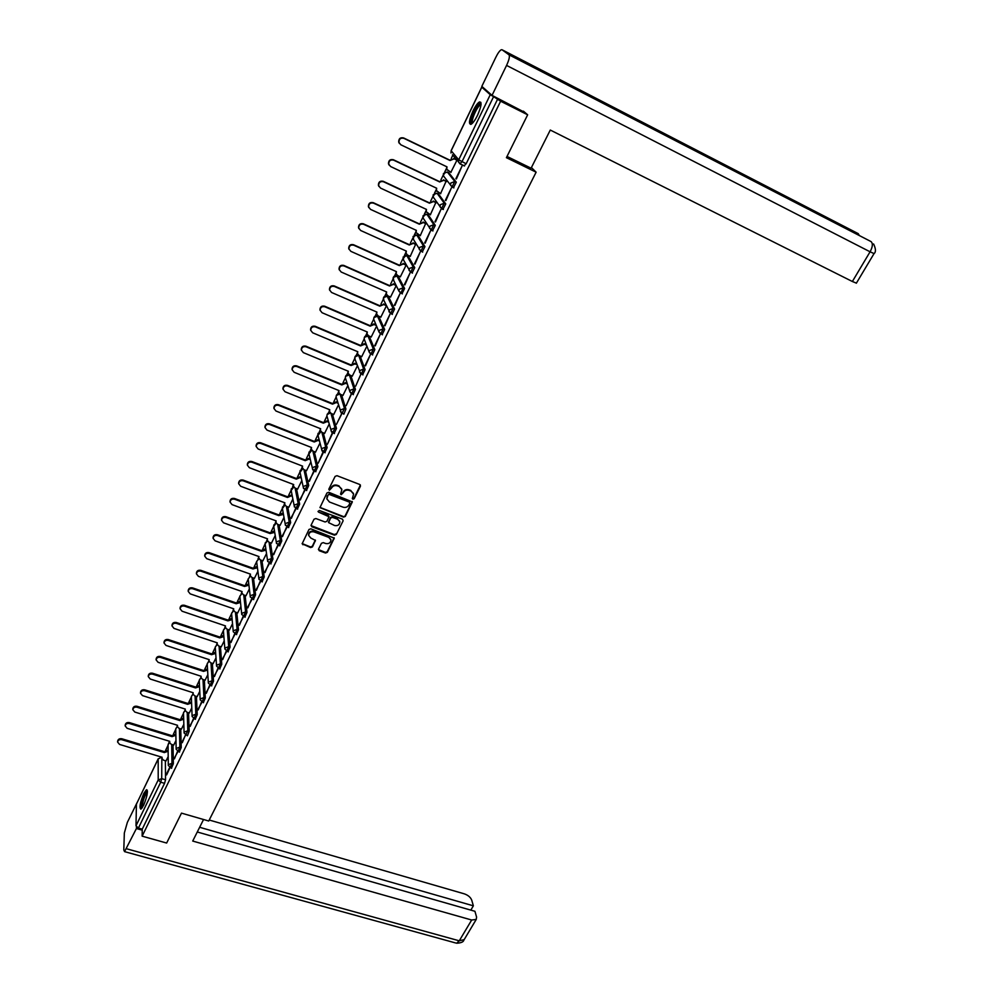 <?xml version="1.0" encoding="UTF-8"?>
<svg xmlns="http://www.w3.org/2000/svg" width="993" height="993" viewBox="0 0 993 993"><rect width="100%" height="100%" fill="white"/><g stroke="black" fill="none" stroke-linecap="round" stroke-linejoin="round"><path stroke-width="1.49" d="M352.887 499.206L354.178 498.722L360.459 486.173L359.789 484.497L336.975 475.684L335.113 476.392L328.882 489.053L329.366 490.219L331.463 488.097C332.854 485.887 334.827 485.143 337.409 485.85L339.308 486.582L341.865 489.686L340.599 494.055L341.158 494.725L343.268 492.615C344.645 490.405 346.619 489.661 349.188 490.381L351.088 491.101L353.607 494.142L352.341 498.536L352.887 499.206M352.329 498.337L354.017 498.126L360.409 485.018M328.795 489.313L331.463 488.097M340.599 493.844L343.268 492.615M349.437 374.907L350.765 375.466L355.457 389.455L354.017 388.859L351.584 393.948M362.619 374.771L365.089 369.669L360.136 356.09L358.721 355.494L363.649 369.061L361.179 374.187M372.313 354.824L374.82 349.673L369.297 336.379M382.106 334.666L384.639 329.49L378.879 316.618M391.999 314.309L394.569 309.096L388.561 296.659M401.979 293.729L404.598 288.491L398.33 276.501M412.07 272.951L414.726 267.676L408.197 256.132M422.261 251.961L424.954 246.636L418.165 235.564M432.563 230.736L435.294 225.386L428.244 214.786M442.965 209.3L445.745 203.913L438.409 193.809M453.466 187.64L456.308 182.216L448.699 172.608M477.496 115.362C481.394 106.388 482.064 101.907 479.482 101.931C477.596 103.036 475.436 106.028 473.003 110.931C469.118 119.843 468.46 124.311 471.03 124.311C472.891 123.244 475.051 120.265 477.496 115.362M143.6 805.373C147.274 796.287 148.23 791.073 146.468 789.708L143.749 793.544C140.087 802.555 139.144 807.768 140.894 809.171L143.6 805.373M318.542 549.117L319.225 550.718L325.543 553.027L327.355 552.344L334.256 538.132L310.809 528.797L308.972 529.492L302.133 543.792L310.623 547.577L312.46 546.895L315.451 540.428L310.834 538.057L308.674 535.438C308.997 532.521 310.735 531.329 313.9 531.863L328.807 537.374L330.93 539.919C330.632 542.848 328.906 544.052 325.729 543.531L323.259 542.625L321.434 543.308L318.542 549.117M523.398 111.166L527.655 114.803L506.405 157.676L536.121 172.186L208.729 821.012L181.483 813.13L166.65 843.045L142.148 836.168L500.621 101.212L493.595 96.631L461.968 161.76L459.896 163.746M527.655 114.803L500.621 101.212M343.479 517.13L345.316 516.434L352.341 501.912L328.795 492.292L326.933 492.987L319.969 507.597L343.479 517.13L345.167 515.839L352.192 501.49M343.144 520.791L336.304 534.47L334.467 535.165L311.814 526.762L311.119 525.123L314.024 519.227L315.861 518.532L325.096 521.983L326.933 521.288L328.993 516.708L318.567 512.127L318.008 511.445L319.374 510.489L342.461 519.165L343.144 520.791L336.304 534.47M165.372 760.737L165.533 779.778L161.698 778.636L160.705 782.211L138.424 828.088L135.991 825.816L136.426 804.131L158.21 758.776M452.82 155.218L451.269 158.433M446.329 168.673L444.665 172.112M443.163 175.24L440.917 179.882M436.026 190.011L434.438 193.325M432.936 196.428L430.677 201.095M425.836 211.124L424.296 214.327M422.807 217.405L420.536 222.109M416.228 233.082L415.757 232.039L414.267 235.105M412.79 238.171L410.506 242.9M406.187 253.674L405.752 252.694L404.337 255.685M402.86 258.726L400.576 263.493M395.884 273.199L394.506 276.054M393.042 279.083L390.733 283.861M386.103 293.469L384.775 296.224M383.323 299.228L381.002 304.044M376.409 313.54L375.131 316.196M373.691 319.187L371.357 324.016M366.814 333.425L365.585 335.969M364.158 338.936L361.812 343.801M357.319 353.111L356.139 355.544M354.712 358.498L352.354 363.388M347.91 372.598L346.78 374.932M345.365 377.874L342.995 382.777M338.588 391.912L337.521 394.134M336.106 397.051L333.735 401.979M329.366 411.028L328.348 413.138M326.933 416.055L324.55 421.007M320.218 429.969L319.262 431.967M317.859 434.872L315.464 439.837M311.169 448.724L310.25 450.623M308.86 453.516L306.452 458.493M302.207 467.306L301.338 469.093M299.948 471.973L297.54 476.975M293.307 484.41L292.513 487.389M291.123 490.257L288.702 495.271M284.519 503.947L283.762 505.511M282.384 508.379L279.952 513.406M275.806 522.008L275.098 523.472M273.72 526.315L271.288 531.367M267.167 539.894L266.509 541.259M267.7 561.566L265.106 543.841L262.698 549.154M258.614 557.619L258.006 558.873M256.641 561.715L254.196 566.78M250.137 575.183L249.578 576.337M248.213 579.167L245.767 584.244M241.746 592.585L241.237 593.628M239.872 596.458L237.414 601.547M233.417 609.826L232.958 610.769M231.605 613.6L229.147 618.689M225.175 626.906L224.766 627.75M223.4 630.58L220.942 635.681M217.008 643.836L216.648 644.581M215.282 647.411L212.825 652.513M208.915 660.606L208.604 661.251M207.239 664.081L204.769 669.183M199.258 680.602L196.8 685.716M191.351 696.987L188.893 702.101M183.519 713.222L181.049 718.324M175.761 729.309L173.291 734.423M168.053 745.259L165.595 750.36M142.148 836.168L142.247 829.167L138.424 828.088M497.816 98.741L466.164 163.771L464.066 165.744M483.467 87.818L481.791 87.198L490.257 94.707L493.595 96.631M450.847 172.348L456.954 160.196M455.874 178.715L461.981 166.141L456.395 178.976M445.348 200.35L451.405 187.9L445.882 200.598M440.544 193.66L446.18 181.136M434.946 221.762L440.942 209.436L435.48 221.998M430.354 214.761L435.927 202.336M424.644 242.95L430.577 230.748L425.178 243.186M420.25 235.651L425.774 223.313M414.453 263.915L420.324 251.837L414.987 264.15M410.258 256.318L415.719 244.079M404.362 284.668L410.171 272.715L404.896 284.904M400.353 276.786L406.125 265.156M394.382 305.211L400.129 293.382L394.904 305.447M390.547 297.044L396.219 285.624M384.49 325.555L390.187 313.838L385.011 325.778M380.853 317.102L386.351 305.993M374.709 345.688L380.344 334.095L375.23 345.899M371.233 336.962L376.583 326.176M365.014 365.623L370.6 354.141L365.536 365.834M361.725 356.636L366.913 346.147M360.918 374.051L355.68 386.103L360.98 374.088M352.304 376.099L357.343 365.921M351.311 393.811L346.172 405.665L351.485 393.898M342.97 395.388L347.86 385.507M341.803 413.373L336.528 424.234L344.497 408.471L340.102 394.209M333.722 414.478L338.464 404.908M332.394 432.749L327.429 444.206L332.754 432.998M324.574 433.395L329.167 424.11M323.06 451.927L318.194 463.197L323.495 452.212M315.513 452.125L319.957 443.126M306.527 470.67L310.834 461.968M313.825 470.93L309.369 481.344M308.86 481.146L314.297 471.216M297.639 489.04L301.798 480.624M304.69 489.735L300.333 499.951M299.824 499.752L305.149 490.021M288.826 507.237L292.848 499.107M295.629 508.366L291.371 518.371M290.862 518.185L296.1 508.652M280.1 525.272L283.986 517.415M286.667 526.811L282.496 536.617M281.987 536.431L287.126 527.097M271.449 543.134L275.21 535.55M277.779 545.095L273.708 554.69M273.199 554.504L278.239 545.368M262.884 560.822L266.509 553.511M268.979 563.192L265.007 572.589M264.498 572.415L269.438 563.465M254.407 578.348L257.895 571.31M260.265 581.116L256.38 590.326M255.884 590.152L260.725 581.389M246.003 595.713L249.355 588.936M251.639 598.878L247.84 607.89M247.344 607.716L252.098 599.139M237.675 612.917L240.902 606.4M243.086 616.467L239.375 625.292M238.879 625.118L243.546 616.727M229.42 629.972L232.523 623.703M234.621 633.894L230.997 642.533M230.5 642.372L235.068 634.155M221.24 646.865L224.219 640.845M226.218 651.16L222.693 659.613M222.196 659.451L226.677 651.408M213.135 663.597L216.002 657.838M217.914 668.264L214.463 676.543M213.967 676.382L218.361 668.512M205.104 680.193L207.847 674.669M209.672 685.207L206.308 693.313M205.812 693.151L210.131 685.443M197.148 696.627L199.779 691.339M201.505 702.001L198.228 709.921M197.731 709.772L201.964 702.237M191.587 702.957L187.652 704.31L144.767 690.743C142.334 690.346 140.919 691.178 140.51 693.238L142.483 695.609L185.331 709.114L185.058 710.169L186.709 712.118L189.266 713.048L191.773 707.872M193.424 718.634L190.222 726.392M189.725 726.231L193.883 718.87M181.446 729.073L183.842 724.257M185.406 735.13L182.29 742.702M181.793 742.553L187.814 730.736L187.205 712.279M173.701 745.073L175.984 740.48M177.462 751.465L174.433 758.875M173.936 758.726L177.921 751.676M173.03 744.862L173.353 763.716L171.988 763.307L166.638 774.9M180.751 728.85L181.235 747.518L179.87 747.096L177.921 751.664M188.546 712.701L189.191 731.158L187.814 730.736L184.301 732.064L184.09 732.971L187.429 735.813L189.191 731.158M196.415 696.391L197.222 714.662L195.844 714.228L193.858 718.833M204.347 679.944L205.328 698.005L203.95 697.558L201.939 702.2M212.353 663.349L213.507 681.198L212.117 680.751L210.094 685.406M220.434 646.592L221.762 664.23L220.372 663.771L218.323 668.45M228.589 629.686L230.091 647.113L228.7 646.642L226.627 651.346M236.806 612.631L238.494 629.823L237.104 629.351L235.006 634.08M245.11 595.403L246.984 612.383L245.594 611.899L243.471 616.653M253.476 578.025L255.561 594.77L254.158 594.286L252.011 599.052M261.929 560.474L264.212 576.995L262.797 576.499L260.638 581.29M270.456 542.761L272.938 559.047L271.536 558.538L269.339 563.366M279.058 524.887L281.764 540.924L280.349 540.415L278.127 545.256M287.747 506.84L290.664 522.628L289.248 522.107L287.002 526.985M296.497 488.618L299.65 504.159L298.223 503.625L295.964 508.528M305.347 470.21L308.724 485.503L307.296 484.969L305.012 489.897M314.26 451.629L317.884 466.673L316.457 466.114L314.148 471.079M323.271 432.874L327.144 447.657L325.716 447.086L323.37 452.088M332.345 413.932L336.49 428.442L335.051 427.871L332.68 432.898M341.518 394.792L345.924 409.042L344.497 408.471L340.661 409.91L340.413 411.425L343.839 414.218L345.924 409.042M536.121 172.186L531.416 167.556M166.017 760.936L168.189 756.579M171.417 768.259L173.353 763.716M179.286 752.073L181.235 747.518M195.236 719.267L197.222 714.662M203.317 702.634L205.328 698.005M211.472 685.84L213.507 681.198M219.701 668.897L221.762 664.23M228.018 651.805L230.091 647.113M236.408 634.539L238.494 629.823M244.874 617.125L246.984 612.383M253.414 599.536L255.561 594.77M262.04 581.786L264.212 576.995M270.754 563.863L272.938 559.047M279.542 545.765L281.764 540.924M288.417 527.494L290.664 522.628M297.379 509.049L299.65 504.159M306.427 490.43L308.724 485.503M315.563 471.625L317.884 466.673M324.798 452.634L327.144 447.657M334.107 433.457L336.49 428.442M353.024 394.531L355.457 389.455M142.247 829.167L164.553 783.34L165.533 779.778M169.592 767.651L166.154 774.751M353.421 493.384L351.088 491.101M343.106 492.031C344.497 489.834 346.47 489.09 349.027 489.797L350.914 490.517M341.691 488.953L339.308 486.582M331.314 487.513C332.705 485.304 334.678 484.559 337.26 485.279L339.159 486.011M319.957 507.398L343.33 516.521M349.821 503.252L349.35 502.086L329.378 494.477L328.075 494.973L326.858 498.871L329.428 501.999L343.069 507.175C345.626 507.87 347.587 507.125 348.965 504.953L349.821 503.252M326.871 498.97L327.094 496.103L329.229 493.893L349.188 501.502M310.995 525.57L334.318 534.557L336.155 533.862M328.931 516.472L328.05 515.144L318.567 512.127M334.629 525.545C337.831 526.067 339.569 524.838 339.854 521.859L337.732 519.314L332.481 517.353L330.632 518.048L328.584 522.616L334.629 525.545M339.693 521.238L337.732 519.314M328.497 522.244L330.495 517.44L332.332 516.745L337.583 518.718M330.781 539.298L328.807 537.374M308.662 535.339L308.55 534.83C308.873 531.913 310.61 530.721 313.763 531.243L328.658 536.754M302.133 543.556L310.499 546.957L312.323 546.274L315.327 540.031M318.418 549.539L325.406 552.406L327.218 551.723L334.12 537.722M456.904 160.146L454.149 158.818L450.065 160.518L403.853 138.325C400.589 137.655 398.963 139.032 398.975 142.458L400.824 144.779L447.011 166.874L446.701 169.257L451.021 172.422M447.061 170.064L446.565 166.663M399.385 143.464L398.689 142.061C398.677 138.635 400.303 137.257 403.568 137.928L449.73 160.109L454.149 158.818M456.569 159.736L453.813 158.408M446.577 181.607L443.784 180.279L439.713 181.967L393.613 160.146C390.398 159.488 388.784 160.841 388.747 164.193L390.621 166.539L436.684 188.248L436.374 190.557L440.706 193.734M436.672 191.277L436.25 188.049M389.082 165.074L388.486 163.771C388.511 160.419 390.137 159.066 393.34 159.724L439.39 181.533L443.784 180.279M446.353 181.21L443.449 179.845M436.312 202.82L433.519 201.517L429.472 203.193L383.484 181.744C380.319 181.098 378.705 182.414 378.643 185.691L380.518 188.074L426.469 209.411L426.158 211.646L430.49 214.836M426.394 212.279L426.034 209.213M378.904 186.461L378.383 185.244C378.445 181.967 380.058 180.652 383.224 181.297L429.162 202.733L433.519 201.517M436.076 202.398L433.196 201.058M507.013 156.447L531.094 168.202L550.283 130.046L852.366 281.503L870.079 251.8L506.567 65.414L492.031 95.39L524.949 112.482M506.567 65.414C509.136 59.779 509.943 56.241 508.987 54.801L589.023 96.085L580.682 90.351L502.048 49.762L508.987 54.801M502.048 49.762L501.217 49.774C499.653 50.693 497.865 53.188 495.855 57.246L481.828 86.366L492.031 95.39M856.4 283.142L852.366 281.503M203.553 819.51L192.716 841.059L471.675 920.014L476.243 919.431L476.578 917.073L474.927 911.289L197.272 831.985M455.638 942.965L124.559 851.634L123.802 849.946L124.336 833.015L127.365 822.353L137.133 802.53M124.559 851.634L136.413 828.534L136.451 826.884M470.819 910.109L473.363 905.827L471.737 900.154C470.583 897.287 468.113 895.19 464.327 893.849L209.225 820.019M473.363 905.827L199.643 827.281M136.413 828.534L142.222 830.173M472.184 123.467L471.663 123.269C468.981 121.208 478.638 101.212 480.972 104.017L481.071 104.141M480.997 104.91L480.376 105.022C477.099 106.189 470.558 121.382 472.668 122.896L472.718 122.933M480.897 102.403L480.538 102.54C476.677 103.917 468.833 121.518 470.781 124.41M141.949 808.178L141.391 806.44C142.62 798.533 144.643 793.469 147.448 791.272M147.436 792.129C144.817 795.207 143.091 799.861 142.247 806.117L142.446 807.47M147.274 790.13C144.047 794.077 141.925 799.837 140.907 807.433M426.146 223.822L423.353 222.544L419.331 224.207L373.467 203.118C370.339 202.473 368.726 203.764 368.639 206.978L370.526 209.374L416.365 230.364L416.042 232.536L420.387 235.713M416.042 232.536L415.93 230.165M368.837 207.636L368.391 206.507C368.49 203.304 370.091 202.013 373.219 202.659L419.034 223.735L423.353 222.544M425.91 223.375L423.055 222.06M416.079 244.613L413.299 243.347L409.29 245.01L363.537 224.269C360.459 223.636 358.858 224.902 358.734 228.055L360.633 230.475L406.36 251.105L406.038 253.203L407.602 255.127L410.382 256.38M406.038 253.203L405.926 250.906M358.895 228.601L358.51 227.558C358.622 224.418 360.223 223.152 363.301 223.785L409.017 244.514L413.299 243.347M415.844 244.141L413.001 242.851M406.112 265.193L403.332 263.952L399.36 265.603L353.719 245.209C350.678 244.588 349.077 245.83 348.94 248.908L350.839 251.341L396.443 271.635L396.12 273.671L397.696 275.607L400.477 276.836M396.244 274.056L396.021 271.449M349.052 249.367L348.717 248.399C348.866 245.321 350.455 244.079 353.496 244.712L399.087 265.081L403.332 263.952M405.889 264.697L403.059 263.43M396.17 285.537L393.476 284.346L389.517 285.984L344 265.938C340.996 265.33 339.407 266.534 339.234 269.562L341.158 272.008L386.637 291.967L386.314 293.928L387.903 295.889L390.659 297.093M386.401 294.251L386.215 291.781M339.321 269.935L339.035 269.029C339.196 266.012 340.785 264.796 343.789 265.416L389.256 285.45L393.476 284.346M395.909 284.991L393.216 283.799M386.178 305.596L383.72 304.528L379.785 306.167L334.38 286.456C331.401 285.86 329.825 287.039 329.639 290.006L331.563 292.476L376.93 312.087L376.608 313.987L378.196 315.96L380.952 317.152M376.67 314.247L376.508 311.901M329.688 290.291L329.44 289.459C329.626 286.493 331.203 285.314 334.182 285.91L379.537 305.608L383.72 304.528M385.917 305.037L383.472 303.97M376.297 325.481L374.063 324.525L370.141 326.151L324.848 306.775C321.906 306.179 320.342 307.333 320.131 310.25L322.055 312.721L367.311 332.01L366.988 333.859L368.589 335.845L371.332 337.012M367.025 334.058L366.901 331.823M320.168 310.461L319.945 309.679C320.156 306.775 321.732 305.608 324.661 306.204L369.905 325.567L373.815 323.941L374.063 324.525M376.062 324.91L373.815 323.941M366.541 345.192L364.493 344.31L360.596 345.936L315.414 326.883C312.51 326.3 310.946 327.442 310.722 330.297L312.658 332.779L357.79 351.733L357.468 353.533L359.069 355.519L361.812 356.673M357.492 353.669L357.381 351.559M310.747 330.433L310.548 329.701C310.772 326.846 312.336 325.716 315.24 326.3L360.372 345.341L364.257 343.715L364.493 344.31M366.318 344.583L364.257 343.715M356.909 364.704L355.022 363.91L351.137 365.523L306.08 346.793C303.213 346.222 301.649 347.339 301.4 350.132L303.349 352.627L348.369 371.27L348.046 373.008L349.66 375.006L352.391 376.136M348.059 373.095L347.96 371.097M301.413 350.219L301.239 349.524C301.487 346.731 303.051 345.614 305.918 346.185L350.926 364.903L354.799 363.301L355.022 363.91M356.686 364.083L354.799 363.301M350.926 364.903L351.137 365.523M347.376 384.03L345.638 383.323L341.778 384.924L296.833 366.504C293.99 365.945 292.438 367.038 292.178 369.793L294.127 372.276L339.035 390.609L338.712 392.297L340.326 394.308L343.057 395.425M338.712 392.334L338.625 390.448M292.178 369.806L292.029 369.16C292.29 366.417 293.841 365.325 296.684 365.883L341.58 384.291L345.427 382.69L345.638 383.323M347.165 383.397L345.427 382.69M341.58 384.291L341.778 384.924M337.955 403.195L336.342 402.537L332.506 404.139L287.685 386.029C284.867 385.47 283.328 386.55 283.055 389.244L285.003 391.739L329.788 409.761L329.465 411.412L331.091 413.423L333.809 414.515M329.465 411.375L329.391 409.6M283.03 389.182L282.906 388.598C283.191 385.905 284.73 384.825 287.536 385.383L332.32 403.481L336.155 401.892L336.342 402.537M337.757 402.537L336.155 401.892M332.32 403.481L332.506 404.139M328.633 422.162L327.144 421.578L323.321 423.167L278.611 405.355C275.831 404.809 274.291 405.864 274.006 408.52L275.955 411.015L320.64 428.74L320.317 430.329L321.943 432.352L324.661 433.42M320.292 430.217L320.243 428.579M273.969 408.346L273.882 407.85C274.167 405.206 275.706 404.151 278.487 404.697L323.147 422.484L326.97 420.895L327.144 421.578M328.447 421.491L326.97 420.895M323.147 422.484L323.321 423.167M319.411 440.954L318.033 440.42L314.235 441.997L269.637 424.495C266.881 423.961 265.354 425.004 265.057 427.598L267.005 430.106L311.566 447.52L311.256 449.072L312.882 451.095L315.588 452.15M311.206 448.886L311.181 447.371M265.007 427.35L264.932 426.928C265.243 424.321 266.769 423.279 269.513 423.812L314.061 441.314L317.859 439.738L318.033 440.42M319.237 440.271L317.859 439.738M314.061 441.314L314.235 441.997M310.275 459.585L309.009 459.089L305.223 460.665L260.749 443.449C258.019 442.928 256.504 443.945 256.182 446.502L258.143 448.997L302.592 466.127L302.269 467.641L303.908 469.664L306.601 470.694M302.22 467.368L302.207 465.978M256.132 446.167L256.082 445.807C256.393 443.25 257.907 442.233 260.638 442.754L305.074 459.958L308.848 458.381L309.009 459.089M310.114 458.878L308.848 458.381M305.074 459.958L305.223 460.665M301.251 478.03L300.072 477.583L296.311 479.147L251.949 462.217C249.243 461.708 247.729 462.713 247.406 465.221L249.367 467.715L293.692 484.559L293.382 486.036L295.02 488.047L297.714 489.077M247.344 464.811L247.307 464.513C247.629 461.993 249.144 461 251.837 461.509L296.162 478.427L299.923 476.863L300.072 477.583M301.09 477.31L299.923 476.863M296.162 478.427L296.311 479.147M292.302 496.301L291.222 495.892L287.474 497.456L243.223 480.811C240.554 480.314 239.04 481.295 238.705 483.765L240.666 486.26L284.892 502.818L284.581 504.245L286.207 506.269L288.901 507.274M284.507 503.848L284.507 502.669M238.655 483.281L238.618 483.032C238.953 480.562 240.455 479.582 243.136 480.078L287.337 496.711L291.086 495.159L291.222 495.892M292.165 495.569L291.086 495.159M287.337 496.711L287.474 497.456M283.452 514.411L278.723 515.59L234.584 499.218C231.94 498.734 230.438 499.702 230.091 502.135L232.052 504.618L276.166 520.903L275.855 522.293L277.494 524.304L280.175 525.297M275.781 521.834L275.793 520.766M230.041 501.589L230.016 501.391C230.364 498.958 231.853 497.989 234.509 498.474L278.599 514.833L282.322 513.282L282.459 514.039M283.328 513.654L282.322 513.282M278.599 514.833L278.723 515.59M274.689 532.347L270.059 533.551L226.032 517.465C223.4 516.981 221.911 517.936 221.563 520.332L223.524 522.802L267.514 538.814L267.216 540.167L268.855 542.178L271.523 543.159M267.129 539.646L267.154 538.678M221.513 519.724L221.501 519.562C221.849 517.179 223.338 516.223 225.957 516.695L269.935 532.782L273.646 531.243L273.77 532.012M274.577 531.578L273.646 531.243M269.935 532.782L270.059 533.551M266.025 550.122L261.469 551.338L217.566 535.525C214.96 535.053 213.47 535.997 213.11 538.355L215.084 540.825L258.95 556.564L258.652 557.88L260.29 559.891L262.959 560.846M258.577 557.309L258.59 556.428M213.061 537.697L213.048 537.573C213.408 535.215 214.898 534.284 217.492 534.755L261.358 550.556L265.057 549.03L265.168 549.812M265.901 549.328L265.057 549.03M261.358 550.556L261.469 551.338M257.423 567.723L252.967 568.977L209.163 553.424C206.581 552.964 205.104 553.883 204.744 556.204L206.705 558.674L250.472 574.14L250.174 575.431L251.812 577.429L254.469 578.373M250.099 574.81L250.112 574.016M204.757 555.844L204.695 555.41C205.054 553.101 206.532 552.17 209.113 552.629L252.867 568.17L256.542 566.643L256.641 567.45M257.324 566.929L256.542 566.643M252.867 568.17L252.967 568.977M248.92 585.175L244.539 586.441L200.859 571.149C198.29 570.702 196.825 571.608 196.453 573.892L198.414 576.35L242.069 591.555L241.771 592.809L243.409 594.819L246.065 595.738M241.696 592.151L241.721 591.431M196.465 573.507L196.403 573.085C196.788 570.801 198.252 569.895 200.809 570.342L244.439 585.622L248.101 584.107L248.2 584.914M248.821 584.356L248.101 584.107M244.439 585.622L244.539 586.441M240.492 602.466L236.185 603.744L192.617 588.712C190.073 588.266 188.62 589.172 188.236 591.418L190.197 593.864L233.74 608.821L233.442 610.037L235.093 612.036L237.737 612.942M233.38 609.33L233.392 608.697M188.26 591.009L188.198 590.587C188.583 588.352 190.048 587.446 192.58 587.893L236.098 602.912L239.735 601.398L239.822 602.23M240.405 601.634L239.735 601.398M236.098 602.912L236.185 603.744M232.151 619.595L227.906 620.886L184.45 606.115C181.942 605.68 180.478 606.562 180.093 608.783L182.067 611.216L225.485 625.913L225.2 627.104L226.838 629.103L229.482 629.996M180.093 608.783L180.068 607.939C180.453 605.73 181.905 604.849 184.425 605.283L227.831 620.042L231.456 618.54L231.53 619.384M232.077 618.751L231.456 618.54M227.831 620.042L227.906 620.886M223.884 636.563L219.714 637.878L176.369 623.356C173.874 622.921 172.422 623.803 172.037 625.975L173.998 628.408L217.306 642.856L217.02 644.023L218.671 646.009L221.302 646.877M217.045 643.625L216.983 642.744M172.037 625.975L172.012 625.131C172.41 622.946 173.849 622.077 176.357 622.499L219.652 637.022L223.251 635.52L223.326 636.376M219.652 637.022L219.714 637.878M215.692 653.394L211.583 654.71L168.363 640.435C165.881 640.013 164.441 640.882 164.044 643.03L166.017 645.438L209.2 659.65L208.927 660.779L210.566 662.765L213.197 663.622M208.952 660.37L208.89 659.538M164.044 643.03L164.044 642.161C164.428 640.013 165.868 639.157 168.351 639.566L211.534 653.841L215.121 652.351L215.183 653.22M211.534 653.841L211.583 654.71M207.587 670.064L203.54 671.392L160.419 657.354C157.961 656.944 156.534 657.8 156.124 659.911L158.098 662.319L201.182 676.283L200.896 677.387L202.547 679.361L205.166 680.205M200.896 677.387L200.871 676.183M156.124 659.911L156.124 659.029C156.534 656.919 157.961 656.075 160.419 656.485L203.491 670.511L207.065 669.034L207.115 669.903M203.491 670.511L203.54 671.392M199.543 686.585L195.559 687.926L152.562 674.123C150.117 673.726 148.689 674.57 148.292 676.655L150.253 679.038L193.225 692.766L192.94 693.859L194.591 695.82L197.21 696.652M192.94 693.859L192.915 692.667M148.292 676.655L148.292 675.761C148.702 673.676 150.117 672.832 152.562 673.242L195.522 687.032L199.084 685.555L199.121 686.448M195.522 687.032L195.559 687.926M185.058 710.169L185.046 709.014M140.51 693.238L140.534 692.332C140.944 690.284 142.359 689.452 144.779 689.837L187.627 703.404L191.165 701.927L191.202 702.833M187.627 703.404L187.652 704.31M183.693 719.18L179.82 720.546L137.046 707.215C134.638 706.83 133.223 707.649 132.814 709.672L134.775 712.043L177.524 725.3L177.251 726.33L178.901 728.279L181.496 729.085M177.251 726.33L177.238 725.213M132.814 709.561L132.839 708.754C133.248 706.731 134.651 705.911 137.059 706.296L179.795 719.627L183.32 718.162L183.345 719.081M179.795 719.627L179.82 720.546M175.873 735.267L172.05 736.632L129.388 723.525C126.992 723.152 125.59 723.959 125.18 725.957L127.141 728.316L169.778 741.349L169.505 742.367L171.156 744.291L173.75 745.085M171.69 744.452L171.988 763.307L168.487 764.635L168.301 765.491L168.053 744.738L169.505 741.262M125.18 725.833L125.217 725.027C125.627 723.041 127.03 722.221 129.413 722.606L172.037 735.701L175.55 734.249L175.562 735.18M172.037 735.701L172.05 736.632M168.127 751.217L164.354 752.582L121.804 739.698C119.433 739.338 118.03 740.133 117.621 742.106L119.582 744.44L162.095 757.262L161.834 758.242L163.485 760.166L166.079 760.948M161.834 758.242L161.834 757.175M117.621 741.97L117.658 741.163C118.068 739.189 119.47 738.395 121.841 738.767L164.354 751.639L167.842 750.187L167.854 751.13M164.354 751.639L164.354 752.582M345.614 378.606L345.365 377.849C345.39 375.466 346.607 374.435 349.039 374.746L349.126 374.721M360.744 373.939L354.712 358.51C354.724 356.09 355.953 355.047 358.411 355.357L354.948 356.921L355.01 359.342M360.136 356.09L358.734 355.506M364.518 339.904L364.17 338.985C364.146 336.528 365.387 335.46 367.882 335.783L373.368 349.064L370.873 354.216M369.607 336.515L368.192 335.919L364.394 337.347L364.17 338.985L369.235 352.205L369.483 350.529L373.368 349.064L374.82 349.673M374.125 320.28L373.703 319.262C373.666 316.767 374.907 315.687 377.439 316.022L383.186 328.869L380.654 334.058M379.177 316.742L377.75 316.134L373.939 317.561L373.703 319.262L379.041 332.059L379.276 330.334L383.186 328.869L384.639 329.49M387.109 296.051L393.104 308.463L390.547 313.689M388.834 296.783L387.407 296.15L383.571 297.602L383.844 300.457M396.877 275.868L403.133 287.846L400.887 293.258L398.95 291.172L399.186 289.323L403.133 287.846L404.598 288.491M398.59 276.613L397.163 275.98L393.302 277.432L393.675 280.448M406.745 255.499L413.262 267.018L410.618 272.318M408.433 256.244L407.006 255.598L403.133 257.05L403.617 260.24M416.712 234.919L423.49 245.966L420.809 251.303M418.388 235.664L416.961 235.018L413.063 236.471L413.671 239.834M426.791 214.128L433.829 224.703L431.099 230.078M428.442 214.885L427.002 214.215L423.092 215.692L422.881 217.69L423.85 219.217M436.957 193.126L444.268 203.217L441.5 208.629M438.596 193.896L437.156 193.213L433.221 194.69L433.01 196.763L434.14 198.389M447.235 171.913L454.819 181.508L451.989 186.957M448.861 172.683L447.409 171.988L443.461 173.477L443.25 175.624L444.566 177.337M161.834 757.758L161.698 778.636L158.21 779.952L158.185 758.975L136.426 804.131M135.991 825.816L158.21 779.952L160.705 782.211L164.553 783.34M464.227 165.93L460.206 164.006M481.791 87.198L451.17 150.762L458.716 159.799L490.257 94.707M179.41 728.44L179.87 747.096L176.357 748.424L176.158 749.305L179.485 752.135M195.062 695.969L195.844 714.228L192.307 715.568L192.108 716.499L195.447 719.329M202.994 679.51L203.95 697.558L200.387 698.911L200.189 699.866L203.54 702.696M211 662.902L212.117 680.751L208.555 682.092L208.344 683.085L211.708 685.915M219.081 646.145L220.372 663.771L216.784 665.136L216.573 666.142L219.937 668.984M227.223 629.227L228.7 646.642L225.101 648.007L224.877 649.05L228.253 651.88M235.44 612.16L237.104 629.351L233.479 630.716L233.268 631.784L236.644 634.626M243.744 594.931L245.594 611.899L241.957 613.277L241.733 614.369L245.122 617.212M252.11 577.541L254.158 594.286L250.497 595.663L250.286 596.793L253.674 599.623M260.551 559.99L262.797 576.499L259.136 577.876L258.912 579.043L262.301 581.873M269.078 542.265L271.536 558.538L267.849 559.928L267.613 561.119L271.027 563.962M277.68 524.378L280.349 540.415L276.637 541.806L276.414 543.034L279.815 545.865M286.356 506.318L289.248 522.107L285.525 523.51L285.289 524.776L288.702 527.606M295.107 488.084L298.223 503.625L294.487 505.04L294.251 506.343L297.664 509.161M303.945 469.677L307.296 484.969L303.548 486.384L303.312 487.724L306.725 490.542M312.869 451.095L316.457 466.114L312.683 467.542L312.447 468.932L315.873 471.737M321.869 432.315L325.716 447.086L321.918 448.526L321.682 449.941L325.096 452.758M330.942 413.361L335.051 427.871L331.24 429.311L331.004 430.776L334.43 433.581M351.572 393.911L349.933 391.875L345.365 377.849L345.601 376.31L349.35 374.895L354.017 388.859L350.169 390.311L349.933 391.875L353.347 394.668M365.089 369.669L363.649 369.061L359.776 370.526L359.54 372.139L362.954 374.92M394.569 309.096L393.104 308.463L389.182 309.94L388.946 311.715L392.347 314.458M414.726 267.676L413.262 267.018L409.29 268.507L409.054 270.419L412.455 273.125M424.954 246.636L423.49 245.966L419.505 247.468L419.269 249.442L422.658 252.135M432.638 230.86L431.384 230.289M435.294 225.386L433.829 224.703L429.82 226.218L429.584 228.266L432.96 230.922M443.052 209.436L441.786 208.853M445.745 203.913L444.268 203.217L440.247 204.732L440.023 206.854L443.387 209.498M453.59 187.801L452.287 187.193M456.308 182.216L454.819 181.508L450.772 183.035L450.561 185.232L453.913 187.851M452.113 187.106L443.25 175.624L445.236 171.888M441.587 208.753L433.01 196.763L435.182 193.052M431.161 230.177L422.881 217.69L425.265 214.004M420.858 251.39L412.84 238.407L415.484 234.77M410.655 272.38L402.91 258.925L405.814 255.35M390.559 313.714L383.348 299.34C383.236 296.957 384.403 295.84 386.836 295.976M380.667 334.07L379.041 332.059L382.454 334.815M370.712 354.141L369.235 352.205L372.66 354.96M341.182 412.902L336.093 397.001L336.329 395.512L339.767 393.998M336.304 397.684L336.093 397.001C336.118 394.717 337.297 393.687 339.643 393.911M331.6 432.079L326.92 415.968L327.156 414.528L330.334 412.976M327.094 416.588L326.92 415.968C326.92 413.833 328.013 412.803 330.222 412.865M322.142 451.095L317.834 434.76L318.07 433.37L321.062 431.781M317.971 435.306L320.938 431.67M312.807 469.925L308.835 453.379L309.071 452.014L311.901 450.437M308.947 453.863L311.777 450.301M303.573 488.581L299.923 471.812L300.159 470.496L302.84 468.919M300.023 472.234L302.716 468.77M294.462 507.075L291.098 490.07L291.321 488.792L293.878 487.228M291.172 490.455L293.754 487.066M285.45 525.396L282.347 508.168L282.583 506.926L285.016 505.375M282.409 508.49L284.892 505.189M276.526 543.568L273.696 526.091L273.907 524.887L276.24 523.348M273.733 526.377L276.116 523.162M267.44 540.962L265.106 543.841L265.33 542.674L267.551 541.16M258.974 579.415L256.604 561.442L258.95 558.811M256.628 561.653L258.838 558.587M250.323 597.091L248.188 578.869L250.422 576.288M248.2 579.043L250.323 576.064M241.771 614.617L239.834 596.135L241.994 593.615M239.859 596.284L241.882 593.38M231.58 613.376L233.64 610.794M223.388 630.307L225.361 627.799M216.573 666.142L215.258 647.014L217.169 644.668M208.344 683.085L207.214 663.672L209.039 661.375M200.189 699.866L199.233 680.18L200.996 677.934M192.108 716.499L191.339 696.527L193.027 694.343M184.09 732.971L183.506 712.751L185.132 710.603M176.158 749.305L175.749 728.812L177.3 726.727M168.053 744.738L169.555 742.702M466.164 163.771L458.716 159.799L458.505 162.07L460.044 163.919M161.338 757.237L158.185 758.975L161.338 757.237M451.12 150.688L450.959 152.984L451.232 150.626M464.55 165.968L460.367 163.957L452.473 154.796M313.763 531.243L313.9 531.863M315.203 540.453L315.34 541.073M312.323 546.274L312.46 546.895M310.499 546.957L310.623 547.577M302.815 544.152L302.939 544.772M333.983 538.181L334.132 538.802M327.218 551.723L327.355 552.344M325.406 552.406L325.543 553.027M319.088 550.097L319.225 550.718M874.051 253.575L870.079 251.8C872.698 246.86 873.046 243.471 871.084 241.609L589.023 96.085M859.441 235.589L858.076 233.566M580.682 90.351L858.337 233.703M126.595 848.779L459.262 940.818L471.675 920.014M476.243 919.431L463.843 940.172C463.458 941.96 461.037 942.978 456.606 943.226L459.262 940.818L464.178 939.614M351.013 364.716L351.224 365.337M341.666 384.105L341.865 384.738M296.684 365.883L296.833 366.504M332.407 403.295L332.593 403.952M287.536 385.383L287.685 386.029M323.234 422.31L323.42 422.981M278.487 404.697L278.611 405.355M314.148 441.128L314.322 441.823M269.513 423.812L269.637 424.495M305.161 459.771L305.31 460.479M260.638 442.754L260.749 443.449M296.249 478.241L296.398 478.974M251.837 461.509L251.949 462.217M287.424 496.537L287.56 497.282M243.136 480.078L243.223 480.811M278.685 514.659L278.81 515.417M234.509 498.474L234.584 499.218M270.022 532.608L270.133 533.378M225.957 516.695L226.032 517.465M261.444 550.383L261.556 551.177M217.492 534.755L217.566 535.525M252.942 568.008L253.041 568.803M209.113 552.629L209.163 553.424M244.526 585.46L244.613 586.267M200.809 570.342L200.859 571.149M236.185 602.751L236.26 603.583M192.58 587.893L192.617 588.712M227.918 619.88L227.993 620.724M184.425 605.283L184.45 606.115M219.726 636.861L219.788 637.717M176.357 622.499L176.369 623.356M211.608 653.679L211.67 654.548M168.351 639.566L168.363 640.435M203.565 670.349L203.615 671.231M160.419 656.485L160.419 657.354M195.596 686.871L195.633 687.764M152.562 673.242L152.562 674.123M187.702 703.243L187.727 704.149M144.779 689.837L144.767 690.743M179.87 719.466L179.894 720.384M137.059 706.296L137.046 707.215M172.112 735.552L172.124 736.483M129.413 722.606L129.388 723.525M164.428 751.49L164.428 752.433M121.841 738.767L121.804 739.698M480.624 102.49L479.482 101.931M402.351 293.891L398.95 291.172L393.079 279.232C392.905 276.973 393.96 275.818 396.269 275.744M171.615 768.321L168.301 765.491M233.268 631.784L231.568 613.252L233.541 610.546M224.877 649.05L223.375 630.207L225.262 627.539M217.082 644.395L215.258 647.014M208.964 661.09L207.214 663.672M200.921 677.636L199.233 680.18M192.965 694.045L191.339 696.527M185.07 710.293L183.506 712.751M177.251 726.404L175.749 728.812M481.729 87.136L451.145 150.626M873.592 243.955C875.9 248.883 876.037 252.11 874.026 253.625L856.351 283.216M347.835 372.387L348.046 373.008M338.514 391.652L338.712 392.297M292.029 369.16L292.178 369.793M329.279 410.742L329.465 411.412M282.906 388.598L283.055 389.244M320.143 429.659L320.317 430.329M273.882 407.85L274.006 408.52M311.082 448.377L311.256 449.072M264.932 426.928L265.057 427.598M302.12 466.933L302.269 467.641M256.082 445.807L256.182 446.502M293.233 485.304L293.382 486.036M247.307 464.513L247.406 465.221M284.445 503.501L284.581 504.245M238.618 483.032L238.705 483.765M275.731 521.536L275.855 522.293M230.016 501.391L230.091 502.135M267.092 539.398L267.216 540.167M221.501 519.562L221.563 520.332M258.54 557.085L258.652 557.88M213.048 537.573L213.11 538.355M250.075 574.624L250.174 575.431M204.695 555.41L204.744 556.204M241.684 591.989L241.771 592.809M196.403 573.085L196.453 573.892M233.367 609.206L233.442 610.037M188.198 590.587L188.236 591.418M225.126 626.26L225.2 627.104M216.958 643.166L217.02 644.023M208.865 659.911L208.927 660.779"/></g></svg>
